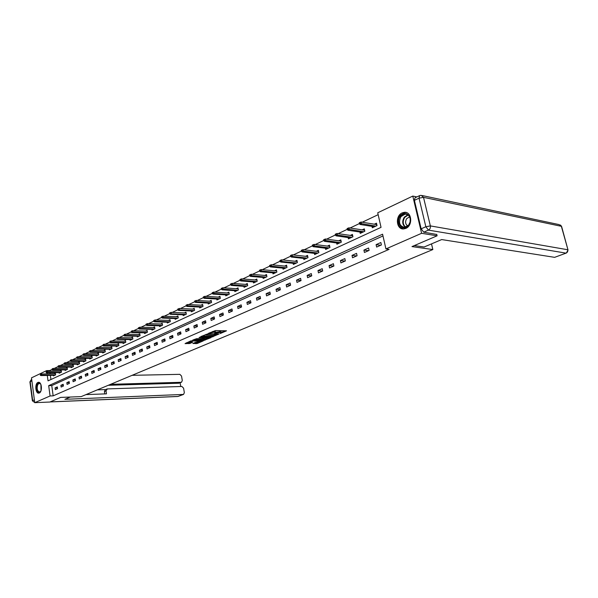 <?xml version="1.0" encoding="UTF-8"?>
<svg xmlns="http://www.w3.org/2000/svg" width="598" height="598" viewBox="0 0 598 598"><rect width="100%" height="100%" fill="white"/><g stroke="black" fill="none" stroke-linecap="round" stroke-linejoin="round"><path stroke-width="0.9" d="M220.124 333.602L226.515 330.814L215.519 330.545L208.567 333.288L213.972 332.211L215.781 332.555L214.48 333.482L220.565 332.361L221.439 332.682L220.124 333.602M37.898 382.451L38.422 382.301C41.77 381.666 42.608 391.81 39.304 392.998L38.803 393.14C35.454 393.761 34.609 383.692 37.898 382.451M402.2 212.881L404.442 212.305C411.858 211.483 413.076 225.596 405.818 228.399L403.687 228.929C396.272 229.759 394.994 215.796 402.2 212.881M192.855 343.491L197.116 343.544L203.253 340.89L190.882 340.853L185.059 343.633L189.91 343.461L192.623 342.25L189.708 341.877L193.184 340.972L201.152 341.323L195.397 342.415L192.855 343.491M436.742 234.304L437.101 235.806L411.985 246.585L432.855 249.553L81.201 396.609L60.622 397.416L49.858 402.035L34.759 402.678L31.485 377.846L46.644 370.618L46.756 371.448M437.101 235.806L421.605 233.302L385.927 248.925L382.585 234.192L48.685 385.658L50.083 395.973L34.759 402.678M382.989 235.941L51.757 385.568L53.162 395.854L389.119 249.351L385.927 248.925M53.162 395.854L50.083 395.973M211.864 337.025L219.085 333.961L208.097 333.729L200.779 336.599L211.864 337.025L211.722 336.24L214.39 335.366M211.042 337.638L203.866 340.419L192.608 340.165L196.495 338.715L202.102 338.573L204.015 337.706L199.067 337.526L199.792 337.22L210.997 337.414M432.855 249.553L431.509 243.887M380.851 242.519L376.09 244.649L376.635 247.071L381.397 244.956L380.851 242.519M368.562 248.006L363.913 250.084L364.444 252.476L369.093 250.413L368.562 248.006M356.558 253.365L352.02 255.391L352.536 257.76L357.081 255.742L356.558 253.365M344.844 258.59L340.411 260.571L340.912 262.918L345.352 260.945L344.844 258.59M333.392 263.703L329.064 265.632L329.55 267.956L333.893 266.028L333.392 263.703M322.21 268.689L317.972 270.58L318.45 272.882L322.696 270.999L322.21 268.689M311.274 273.57L307.14 275.416L307.604 277.696L311.745 275.857L311.274 273.57M300.592 278.339L296.541 280.148L296.997 282.398L301.048 280.604L300.592 278.339M290.135 283.004L286.18 284.768L286.621 287.003L290.583 285.246L290.135 283.004M279.916 287.563L276.044 289.297L276.478 291.503L280.35 289.783L279.916 287.563M269.915 292.033L266.125 293.723L266.544 295.905L270.341 294.223L269.915 292.033M260.123 296.399L256.415 298.051L256.826 300.218L260.541 298.574L260.123 296.399M250.54 300.674L246.914 302.296L247.318 304.442L250.951 302.827L250.54 300.674M241.166 304.86L237.608 306.445L238.004 308.568L241.562 306.991L241.166 304.86M231.979 308.957L228.496 310.512L228.885 312.619L232.368 311.072L231.979 308.957M222.979 312.971L219.571 314.496L219.952 316.581L223.36 315.064L222.979 312.971M214.166 316.903L210.825 318.398L211.191 320.468L214.54 318.981L214.166 316.903M205.533 320.76L202.259 322.225L202.617 324.273L205.899 322.815L205.533 320.76M197.063 324.535L193.857 325.97L194.208 328.003L197.422 326.575L197.063 324.535M188.766 328.242L185.619 329.648L185.963 331.658L189.118 330.26L188.766 328.242M180.633 331.868L177.546 333.25L177.883 335.246L180.977 333.871L180.633 331.868M172.658 335.433L169.63 336.786L169.959 338.76L172.986 337.414L172.658 335.433M164.831 338.924L161.856 340.247L162.185 342.206L165.153 340.89L164.831 338.924M157.154 342.348L154.239 343.648L154.553 345.592L157.476 344.299L157.154 342.348M149.62 345.711L146.757 346.99L147.071 348.911L149.934 347.647L149.62 345.711M142.227 349.008L139.416 350.264L139.723 352.17L142.533 350.929L142.227 349.008M134.969 352.252L132.218 353.478L132.517 355.369L135.268 354.151L134.969 352.252M127.845 355.429L125.139 356.632L125.431 358.516L128.144 357.312L127.845 355.429M120.848 358.546L118.195 359.734L118.479 361.596L121.14 360.415L120.848 358.546M113.986 361.618L111.37 362.777L111.654 364.623L114.263 363.464L113.986 361.618M107.236 364.623L104.672 365.767L104.949 367.598L107.513 366.462L107.236 364.623M100.606 367.583L98.087 368.704L98.356 370.528L100.883 369.407L100.606 367.583M94.095 370.491L91.621 371.597L91.883 373.399L94.364 372.3L94.095 370.491M87.697 373.346L85.267 374.43L85.521 376.217L87.958 375.14L87.697 373.346M81.41 376.149L79.018 377.218L79.272 378.99L81.664 377.929L81.41 376.149M75.221 378.908L72.874 379.962L73.128 381.718L75.475 380.679L75.221 378.908M69.144 381.621L66.834 382.653L67.081 384.402L69.39 383.378L69.144 381.621M63.171 384.29L60.899 385.306L61.138 387.041L63.41 386.031L63.171 384.29M57.296 386.913L55.061 387.908L55.293 389.627L57.535 388.64L57.296 386.913M378.168 214.667L362.253 222.224M359.42 223.57L350.077 228.002M347.259 229.34L338.191 233.646M335.388 234.977L326.583 239.155M323.795 240.478L315.243 244.537M312.47 245.853L304.173 249.792M301.414 251.1L293.349 254.927M290.606 256.236L282.772 259.951M280.043 261.244L272.426 264.862M269.713 266.147L262.313 269.661M259.614 270.939L252.423 274.355M249.74 275.633L242.743 278.952M240.075 280.215L233.265 283.445M230.611 284.708L223.996 287.847M221.357 289.103L214.914 292.16M212.29 293.401L206.026 296.376M203.417 297.617L197.318 300.51M194.724 301.743L188.781 304.561M186.202 305.787L180.424 308.531M177.86 309.749L172.224 312.425M169.675 313.636L164.196 316.237M161.654 317.441L156.317 319.975M153.791 321.171L148.588 323.645M146.084 324.834L141.008 327.241M138.519 328.422L133.578 330.769M131.097 331.942L126.283 334.23M123.816 335.403L119.122 337.631M116.67 338.789L112.095 340.965M109.658 342.123L105.196 344.239M102.774 345.39L98.423 347.453M96.009 348.597L91.763 350.615M89.371 351.751L85.23 353.717M82.845 354.846L78.809 356.767M76.439 357.888L72.5 359.757M70.145 360.878L66.303 362.702M63.964 363.816L60.211 365.595M57.879 366.701L54.216 368.435M51.906 369.534L49.709 370.573L49.798 371.209M50.008 372.771L50.157 373.847M50.367 375.38L50.935 379.521M371.986 226.373L372.307 227.778L377.032 225.588L376.486 223.181L374.318 224.19M359.921 232.031L360.22 233.392L364.84 231.247L364.309 228.87L362.171 229.864M348.141 237.556L348.425 238.871L352.932 236.778L352.416 234.423L350.316 235.403M336.629 242.952L336.906 244.223L341.301 242.183L340.8 239.85L338.737 240.815M325.387 248.222L325.648 249.456L329.947 247.46L329.453 245.15L327.42 246.099M314.391 253.373L314.638 254.569L318.846 252.61L318.368 250.33L316.364 251.265M303.649 258.403L303.881 259.562L307.992 257.656L307.529 255.391L305.556 256.31M293.14 263.322L293.364 264.451L297.385 262.582L296.929 260.339L294.986 261.251M282.861 268.128L283.078 269.227L287.01 267.403L286.562 265.183L284.648 266.073M272.808 272.838L273.017 273.899L276.859 272.112L276.426 269.915L274.542 270.797M262.963 277.442L263.165 278.474L266.932 276.725L266.506 274.549L264.645 275.416M253.335 281.942L253.53 282.951L257.207 281.239L256.796 279.087L254.965 279.946M243.909 286.352L244.089 287.339L247.699 285.665L247.295 283.527L245.486 284.371M234.67 290.665L234.85 291.63L238.385 289.985L237.989 287.87L236.203 288.707M225.633 294.896L225.805 295.831L229.258 294.223L228.877 292.13L227.12 292.953M216.768 299.037L216.932 299.949L220.326 298.38L219.944 296.302L218.21 297.109M208.089 303.089L208.246 303.986L211.572 302.446L211.199 300.383L209.487 301.183M199.583 307.066L199.732 307.94L202.991 306.43L202.625 304.389L200.943 305.174M191.24 310.96L191.39 311.82L194.582 310.332L194.223 308.314L192.563 309.091M183.063 314.78L183.205 315.617L186.337 314.167L185.993 312.163L184.348 312.926M175.05 318.525L175.184 319.347L178.249 317.919L177.912 315.931L176.29 316.693M167.178 322.202L167.313 323.002L170.325 321.604L169.996 319.631L168.389 320.379M159.464 325.805L159.599 326.583L162.551 325.215L162.222 323.264L160.645 324.004M151.899 329.334L152.019 330.103L154.919 328.758L154.598 326.822L153.043 327.555M144.469 332.802L144.589 333.557L147.429 332.234L147.123 330.32L145.576 331.038M137.174 336.211L137.293 336.943L140.082 335.65L139.782 333.744L138.258 334.461M130.02 339.552L130.132 340.269L132.868 338.999L132.569 337.115L131.067 337.818M122.994 342.826L123.098 343.536L125.789 342.288L125.498 340.419L124.01 341.114M116.087 346.048L116.199 346.743L118.838 345.517L118.553 343.663L117.081 344.351M109.307 349.21L109.412 349.897L112.005 348.694L111.729 346.847L110.271 347.528M102.654 352.319L102.751 352.992L105.3 351.803L105.024 349.98L103.589 350.652M96.106 355.369L96.203 356.027L98.707 354.868L98.438 353.059L97.018 353.717M89.678 358.374L89.775 359.017L92.234 357.873L91.972 356.079L90.567 356.737M83.361 361.319L83.451 361.954L85.873 360.833L85.611 359.047L84.221 359.697M77.149 364.219L77.239 364.84L79.616 363.734L79.362 361.969L77.987 362.612M71.042 367.06L71.132 367.68L73.472 366.589L73.218 364.84L71.865 365.475M65.04 369.863L65.122 370.468L67.425 369.4L67.178 367.658L65.84 368.286M59.135 372.614L59.217 373.212L61.482 372.158L61.243 370.431L59.912 371.052M53.334 375.327L53.409 375.91L55.636 374.879L55.397 373.159L54.082 373.772M416.843 196.921L412.792 196.077L421.605 233.302M49.709 370.573L46.644 370.618M47.294 375.439L48.034 380.859L381.038 227.352L377.734 212.783L412.792 196.077M46.943 372.823L47.085 373.9M51.757 385.568L48.685 385.658M376.09 244.649L380.664 245.277M363.913 250.084L368.503 250.674M352.02 255.391L356.625 255.944M340.411 260.571L345.024 261.094M329.064 265.632L333.691 266.117M317.972 270.58L322.606 271.036M307.14 275.416L311.745 275.835M296.541 280.148L301.033 280.529M286.18 284.768L290.561 285.111M276.044 289.297L280.32 289.604M266.125 293.723L270.296 293.999M256.415 298.051L260.489 298.305M246.914 302.296L250.891 302.521M237.608 306.445L241.495 306.647M228.496 310.512L232.301 310.691M219.571 314.496L223.286 314.653M210.825 318.398L214.458 318.532M202.259 322.225L205.809 322.337M193.857 325.97L197.333 326.074M185.619 329.648L189.028 329.73M177.546 333.25L180.88 333.318M169.63 336.786L172.889 336.838M161.856 340.247L165.055 340.292M154.239 343.648L157.371 343.686M146.757 346.99L149.829 347.012M139.416 350.264L142.429 350.271M132.218 353.478L135.163 353.478M125.139 356.632L128.032 356.625M118.195 359.734L121.035 359.719M111.37 362.777L114.158 362.754M104.672 365.767L107.401 365.737M98.087 368.704L100.77 368.667M91.621 371.597L94.252 371.552M85.267 374.43L87.846 374.385M79.018 377.218L81.552 377.166M72.874 379.962L75.363 379.902M66.834 382.653L69.286 382.593M60.899 385.306L63.306 385.239M55.061 387.908L57.423 387.84M221.417 332.563L221.297 331.883L220.423 331.561L220.565 332.361M215.729 332.279L220.423 331.561M215.758 332.443L215.639 331.748L214.749 331.427L214.891 332.234M212.709 331.464L214.749 331.427M221.387 332.398L225.199 330.784M202.042 336.054L211.722 336.24M217.739 334.432L208.037 334.065L205.862 334.977L213.359 335.426L217.739 334.432M209.636 337.392L209.031 337.646M206.243 338.827L204.837 339.425L204.972 340.21M194.058 339.492L204.837 339.425M205.585 338.857L209.083 337.945L204.68 337.855L202.767 338.722L205.585 338.857M186.217 342.856L188.662 342.886L191.031 342.138M194.141 342.953L198.319 342.198M201.1 341.017L201.653 340.778M376.082 224.482L376.71 224.19M360.048 222.441L359.256 222.815L359.473 223.794L360.265 223.42L360.048 222.441L361.132 222.037L361.528 223.802L360.101 224.474L374.475 226.777M360.265 223.42L375.888 226.119M376.718 225.73L376.733 224.257M361.132 222.037L376.448 224.542M360.101 224.474L359.473 223.794M400.339 216.214C404.898 212.043 408.232 212.903 410.34 218.793L410.191 222.022L408.718 225.252C403.568 232.629 394.897 223.129 400.339 216.214M408.726 224.968L410.086 221.978L410.221 218.995C409.57 215.818 407.888 214.196 405.167 214.114L400.966 216.603C398.275 222.516 399.471 226.119 404.569 227.419L408.726 224.968M409.563 216.872L406.692 218.621C404.966 221.776 405.332 224.235 407.784 225.999M406.49 212.604L404.943 212.454L399.726 215.549C396.467 222.254 397.67 226.717 403.321 228.937M40.926 384.566L41.008 390.733L40.597 391.481C38.272 395.039 35.14 388.035 37.36 384.312C38.265 382.855 39.251 382.638 40.32 383.647L40.926 384.574M40.642 384.065L39.251 383.355L37.794 384.551C36.59 388.513 37.181 391.01 39.558 392.034L40.746 391.249M38.892 382.331L37.106 383.811C35.633 388.446 36.276 391.541 39.049 393.095M414.287 245.599L424.124 247.011L441.69 239.566L554.638 257.342L566.029 253.141L428.46 230.118L423.75 232.174L436.779 234.461M414.399 200.36L421.142 228.825L425.843 226.747L419.034 198.17L414.399 200.36L414.997 197.796L419.527 195.651M566.291 253.118L568.033 250.039L561.365 226.313L423.519 197.34L430.358 225.909L567.764 249.747C568.025 251.317 567.45 252.446 566.029 253.141L554.638 257.342M423.75 232.174L421.142 228.825M70.287 397.035L64.905 399.315L183.549 394.418L184.341 392.654L183.586 388.184L181.889 386.465L107.348 388.909L106.018 390.868L104.411 391.526L105.308 389.664L106.863 389.021M85.985 394.613L106.466 393.843L106.018 390.868M181.523 382.242L178.802 383.221L181.523 382.242L182.285 380.507L181.538 376.067L179.849 374.341L132.113 375.32M180.753 386.502L180.125 382.772M181.187 382.301L110.6 384.312M97.354 389.859L105.502 389.582M178.802 383.221L108.268 385.291M104.762 393.91L104.411 391.526M363.95 230.14L364.526 229.864M347.864 228.234L347.094 228.6L347.311 229.565L348.081 229.198L347.864 228.234L348.955 227.831L349.337 229.572L347.946 230.23L362.358 232.405M348.081 229.198L363.741 231.762M364.578 231.374L364.548 229.961M348.955 227.831L364.317 230.193M347.946 230.23L347.311 229.565M352.095 235.664L352.633 235.41M335.979 233.885L335.231 234.244L335.433 235.201L336.188 234.842L335.979 233.885L337.063 233.482L337.436 235.208L336.076 235.844L350.525 237.899M336.188 234.842L351.878 237.271M352.715 236.875L352.656 235.522M337.063 233.482L352.461 235.717M336.076 235.844L335.433 235.201M340.516 241.054L341.01 240.83M324.37 239.402L323.638 239.753L323.839 240.702L324.572 240.351L324.37 239.402L325.454 238.998L325.813 240.71L324.49 241.33L338.969 243.266M324.572 240.351L340.292 242.653M341.137 242.257L341.039 240.957M325.454 238.998L340.89 241.106M324.49 241.33L323.839 240.702M329.206 246.331L329.662 246.114M313.038 244.791L312.32 245.135L312.515 246.07L313.232 245.733L313.038 244.791L314.114 244.388L314.466 246.077L313.173 246.69L327.674 248.506M313.232 245.733L328.967 247.908M329.819 247.512L329.692 246.264M314.114 244.388L329.58 246.376M313.173 246.69L312.515 246.07M318.151 251.481L318.57 251.287M301.968 250.054L301.265 250.39L301.459 251.317L302.154 250.988L301.968 250.054L303.036 249.658L303.38 251.324L302.117 251.922L316.641 253.634M302.154 250.988L317.904 253.051M318.764 252.655L318.599 251.444M303.036 249.658L318.525 251.526M302.117 251.922L301.459 251.317M305.825 258.657L291.316 257.035L290.65 256.445L291.331 256.123L291.144 255.204L290.464 255.525L290.65 256.445M307.35 256.512L307.723 256.34M291.144 255.204L292.213 254.8L292.549 256.452L307.088 258.074M291.331 256.123L292.549 256.452L291.316 257.035M307.948 257.671L307.761 256.52M292.213 254.8L307.716 256.557M295.307 263.546L280.754 262.036L280.081 261.461L280.754 261.139L280.574 260.227L279.901 260.549L280.081 261.461M280.574 260.227L281.636 259.831L281.964 261.468L296.511 262.985M280.754 261.139L281.964 261.468L280.754 262.036M297.378 262.582L297.161 261.476L281.636 259.831M270.236 265.146L269.578 265.46L269.758 266.357L270.408 266.043L270.236 265.146L271.298 264.75L271.612 266.364L270.431 266.925L284.992 268.338M270.408 266.043L286.173 267.792M271.298 264.75L286.786 266.289M270.431 266.925L269.758 266.357M260.123 269.952L259.48 270.259L259.659 271.148L260.294 270.842L260.123 269.952L261.184 269.556L261.49 271.156L260.339 271.709L274.901 273.024M260.294 270.842L276.052 272.486M261.184 269.556L276.635 270.991M260.339 271.709L259.659 271.148M250.233 274.654L249.605 274.953L249.777 275.835L250.405 275.536L250.233 274.654L251.287 274.258L251.594 275.85L250.465 276.381L265.026 277.614M250.405 275.536L266.155 277.091M251.287 274.258L266.708 275.596M250.465 276.381L249.777 275.835M240.56 279.259L239.948 279.55L240.112 280.417L240.725 280.133L240.56 279.259L241.607 278.862L241.906 280.432L240.8 280.955L255.361 282.099M240.725 280.133L256.467 281.591M241.607 278.862L256.991 280.111M240.8 280.955L240.112 280.417M231.09 283.758L230.492 284.043L230.649 284.91L231.254 284.626L231.09 283.758L232.136 283.362L232.428 284.917L231.344 285.433L245.898 286.494M231.254 284.626L246.981 285.994M232.136 283.362L247.482 284.521M231.344 285.433L230.649 284.91M221.821 288.161L221.238 288.445L221.395 289.297L221.978 289.021L221.821 288.161L222.867 287.773L223.144 289.312L222.09 289.813L236.629 290.8M221.978 289.021L237.69 290.307M222.867 287.773L238.168 288.841M222.09 289.813L221.395 289.297M212.753 292.482L212.178 292.751L212.327 293.603L212.903 293.326L212.753 292.482L213.785 292.086L214.062 293.611L213.023 294.104L227.561 295.016M212.903 293.326L228.593 294.537M213.785 292.086L229.049 293.072M213.023 294.104L212.327 293.603M203.866 296.705L203.298 296.974L203.455 297.811L204.015 297.542L203.866 296.705L204.897 296.309L205.166 297.826L204.15 298.305L218.666 299.142M204.015 297.542L219.683 298.671M204.897 296.309L220.116 297.221M204.15 298.305L203.455 297.811M195.165 300.839L194.612 301.1L194.754 301.938L195.307 301.676L195.165 300.839L196.189 300.45L196.45 301.953L195.456 302.424L209.958 303.193M195.307 301.676L210.952 302.73M196.189 300.45L211.363 301.287M195.456 302.424L194.754 301.938M186.636 304.898L186.098 305.152L186.24 305.982L186.778 305.72L186.636 304.898L187.66 304.509L187.914 305.997L186.942 306.453L201.421 307.155M186.778 305.72L202.401 306.707M187.66 304.509L202.782 305.272M186.942 306.453L186.24 305.982M194.35 309.173L179.295 308.478L179.549 309.951L194.014 310.601M178.421 309.689L178.279 308.867L177.748 309.121L177.89 309.936L179.549 309.951L178.593 310.407L193.057 311.042M178.593 310.407L177.89 309.936M178.279 308.867L179.295 308.478M186.135 313.001L171.103 312.373L171.349 313.838L185.791 314.421M170.228 313.576L170.094 312.761L169.57 313.008L169.705 313.823L171.349 313.838L170.415 314.279L184.849 314.854M170.415 314.279L169.705 313.823M170.094 312.761L171.103 312.373M162.065 316.581L161.557 316.82L161.692 317.628L162.2 317.381L162.065 316.581L163.075 316.192L163.314 317.643L162.394 318.076L176.806 318.592M162.2 317.381L177.726 318.166M163.075 316.192L178.054 316.761M162.394 318.076L161.692 317.628M154.194 320.319L153.693 320.558L153.828 321.358L154.321 321.119L154.194 320.319L155.196 319.937L155.435 321.373L154.531 321.799L168.92 322.255M154.321 321.119L169.817 321.836M155.196 319.937L170.131 320.438M154.531 321.799L153.828 321.358M146.473 323.989L145.987 324.228L146.114 325.013L146.6 324.781L146.473 323.989L147.474 323.608L147.706 325.028L146.824 325.447L161.176 325.85M146.6 324.781L162.065 325.439M147.474 323.608L162.357 324.049M146.824 325.447L146.114 325.013M138.9 327.592L138.422 327.824L138.549 328.601L139.028 328.377L138.9 327.592L139.902 327.211L140.126 328.616L139.259 329.027L153.581 329.378M139.028 328.377L154.456 328.975M139.902 327.211L154.725 327.599M139.259 329.027L138.549 328.601M131.478 331.12L131.126 332.122L131.478 331.12L132.464 330.739L132.689 332.137L131.837 332.54L146.136 332.839M131.597 331.897L146.988 332.443M132.464 330.739L147.243 331.075M131.837 332.54L131.126 332.122M124.19 334.588L123.846 335.575L124.19 334.588L125.176 334.207L125.393 335.598L124.556 335.986L138.818 336.233M124.309 335.358L139.655 335.844M125.176 334.207L139.895 334.491M124.556 335.986L123.846 335.575M117.036 337.99L116.7 338.969L117.036 337.99L118.015 337.608L118.232 338.984L117.41 339.372L131.642 339.574M117.156 338.752L132.457 339.193M118.015 337.608L132.689 337.84M117.41 339.372L116.7 338.969M110.017 341.331L109.688 342.295L110.017 341.331L110.989 340.95L111.198 342.31L110.398 342.691L124.586 342.848M110.129 342.086L125.393 342.475M110.989 340.95L125.61 341.129M110.398 342.691L109.688 342.295M103.125 344.605L102.796 345.562L103.125 344.605L104.097 344.231L104.299 345.577L103.514 345.95L117.664 346.063M103.237 345.352L118.456 345.696M104.097 344.231L118.658 344.366M103.514 345.95L102.796 345.562M96.353 347.819L96.039 348.769L96.353 347.819L97.325 347.445L97.526 348.791L96.749 349.157L110.869 349.217M96.465 348.567L111.647 348.858M97.325 347.445L111.833 347.535M96.749 349.157L96.039 348.769M89.707 350.981L89.394 351.923L89.707 350.981L90.672 350.607L90.866 351.938L90.111 352.297L104.187 352.319M89.82 351.721L104.956 351.968M90.672 350.607L105.128 350.66M90.111 352.297L89.394 351.923M83.182 354.083L82.875 355.018L83.182 354.083L84.139 353.717L84.333 355.033L83.585 355.384L97.624 355.369M83.286 354.823L98.378 355.025M84.139 353.717L98.535 353.717M83.585 355.384L82.875 355.018M76.768 357.133L76.469 358.053L76.768 357.133L77.725 356.767L77.912 358.075L77.179 358.419L91.18 358.366M76.873 357.866L91.92 358.023M77.725 356.767L92.062 356.729M77.179 358.419L76.469 358.053M70.467 360.131L70.168 361.043L70.467 360.131L71.416 359.764L71.603 361.057L70.878 361.401L84.841 361.312M70.571 360.856L85.566 360.975M71.416 359.764L85.701 359.69M70.878 361.401L70.168 361.043M64.278 363.076L63.986 363.98L64.278 363.076L65.219 362.709L65.406 363.995L64.696 364.332L78.615 364.204M64.375 363.793L79.325 363.868M65.219 362.709L79.452 362.597M64.696 364.332L63.986 363.98M58.193 365.969L57.901 366.866L58.193 365.969L59.135 365.602L59.307 366.88L58.611 367.209L72.493 367.045M58.29 366.679L73.188 366.724M59.135 365.602L73.307 365.46M58.611 367.209L57.901 366.866M52.205 368.817L51.929 369.699L52.205 368.817L53.147 368.45L53.319 369.714L52.631 370.042L66.468 369.841M52.303 369.519L67.163 369.519M53.147 368.45L67.268 368.271M52.631 370.042L51.929 369.699M46.33 371.612L46.046 372.487L46.33 371.612L47.257 371.246L47.429 372.502L46.756 372.823L60.548 372.591M46.42 372.307L61.228 372.277M47.257 371.246L61.325 371.029M46.756 372.823L46.046 372.487M40.544 374.363L40.268 375.23L40.544 374.363L41.471 373.997L41.643 375.245L40.978 375.559L54.724 375.297M40.642 375.051L55.397 374.991M41.471 373.997L55.479 373.75M40.978 375.559L40.268 375.23M219.511 331.539L219.653 332.339M215.863 332.219L216.005 333.019M213.822 331.404L213.972 332.211M212.843 336.031L212.985 336.816M203.724 339.634L203.866 340.419M204.583 337.302L204.68 337.855M189.775 342.676L189.91 343.461M188.662 342.886L188.796 343.671M196.981 342.766L197.116 343.544M195.875 342.968L196.017 343.745M405.324 227.315C402.297 224.661 401.946 221.29 404.27 217.194L407.754 214.809M408.12 215.071L404.704 217.38C402.447 221.372 402.805 224.639 405.765 227.188M41.098 385.06L41.165 390.232M422.195 195.546L559.167 224.616L561.649 226.642L567.973 249.815M419.624 195.598L419.034 198.17L423.519 197.34L421.149 195.322L419.624 195.598M428.46 230.118C430.007 229.236 430.642 227.831 430.358 225.909L425.843 226.747L428.46 230.118M31.888 380.881L30.192 381.681L32.681 400.615L34.392 399.86M50.165 401.901L177.898 396.444L183.242 394.471M178.204 396.384L183.549 394.418M177.628 396.496L50.06 401.946M34.744 402.559L32.397 400.832L34.744 402.566M32.397 400.832L29.915 381.913L31.163 379.767L29.915 381.943M205.772 334.454L205.862 334.977M203.94 337.287L204.008 337.676M208.979 337.377L209.068 337.855M202.7 338.319L202.767 338.722M201.055 340.77L201.137 341.234M189.626 341.398L189.708 341.877M407.133 214.473L405.167 214.114M561.574 226.395L560.476 225.02M31.709 379.506L31.163 379.767"/></g></svg>

